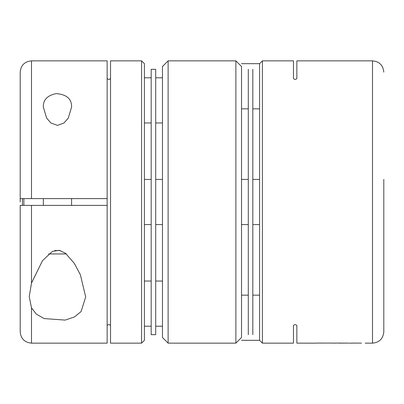 <?xml version="1.0" encoding="UTF-8"?>
<svg xmlns="http://www.w3.org/2000/svg" width="404" height="404" viewBox="0 0 404 404"><rect width="100%" height="100%" fill="white"/><g stroke="black" fill="none" stroke-linecap="round" stroke-linejoin="round"><path stroke-width="0.61" d="M107.146 205.389L20.2 205.389L20.2 331.856C20.872 338.714 24.634 342.481 31.492 343.147L107.146 343.147L107.146 198.611L20.2 198.611L20.2 72.144C20.872 65.286 24.634 61.519 31.492 60.852L107.146 60.852L107.146 198.611M20.2 202L20.2 198.611M22.457 198.611L22.457 205.389M71.579 107.06C71.811 98.904 66.645 94.415 56.075 93.602C47.248 95.511 43.006 100 43.344 107.065L46.622 118.059L50.859 122.973L57.514 125.381L64.049 122.942L68.327 118.049L71.579 107.06M141.587 60.852L141.587 343.147L110.534 343.147L110.534 60.852L141.587 60.852L144.41 63.675L144.41 340.325L141.587 343.147M107.146 325.513C108.272 324.311 109.398 324.311 110.534 325.513M31.492 307.838L36.294 314.1L44.117 318.574L65.201 320.094L74.573 316.887L81.103 311.54L85.693 296.94L80.381 274.786L74.381 263.474L65.569 253.313L59.282 250.328L52.369 251.399L42.481 260.676L31.492 283.113L29.229 296.602L31.492 307.838L31.492 343.147M110.534 78.487C109.413 79.689 108.282 79.689 107.146 78.487M144.41 281.043L151.187 281.043M155.702 281.043L162.479 281.043M144.41 77.79L151.187 77.79M155.702 77.79L162.479 77.79M54.676 250.556L60.348 250.556M48.571 253.944L66.352 253.944M43.349 205.389L43.349 198.611M151.187 334.679L151.187 69.321L155.702 69.321L155.702 334.679L151.187 334.679M168.125 343.147L168.125 60.852L162.479 66.498L162.479 337.502L168.125 343.147L235.875 343.147L235.875 60.852L241.521 66.498L241.521 337.502L235.875 343.147M168.125 60.852L235.875 60.852M259.59 179.416L252.813 179.416M248.298 179.416L241.521 179.416M144.41 179.416L151.187 179.416M155.702 179.416L162.479 179.416M248.298 334.679L248.298 69.321M252.813 334.679L252.813 69.321M241.521 340.325L259.59 340.325L259.59 63.675L262.413 60.852L293.466 60.852L293.466 78.487C294.587 79.689 295.718 79.689 296.854 78.487L296.854 60.852L372.508 60.852L372.508 343.147C379.366 342.481 383.128 338.714 383.8 331.856L383.8 316.352M262.413 60.852L262.413 343.147L293.466 343.147L293.466 325.513L293.466 343.147M293.466 78.487L293.466 60.852M316.231 343.147L296.854 343.147L296.854 325.513C295.728 324.311 294.602 324.311 293.466 325.513M316.231 343.067L333.371 343.067M321.074 343.102L319.958 343.077M335.482 343.067L348.814 343.117M352.874 343.067L361.464 343.122M383.8 179.416L383.8 331.856M383.8 288.123L383.8 224.584M259.59 63.675L241.521 63.675M339.209 343.067L344.051 343.142C346.203 343.153 346.203 343.147 344.051 343.132M339.209 343.147L345.728 343.077M31.492 205.389L31.492 283.113M31.492 60.852L31.492 198.611M23.871 198.611L23.871 205.389M43.349 107.065L43.349 107.464M144.41 326.21L151.187 326.21M155.702 326.21L162.479 326.21M144.41 122.957L151.187 122.957M155.702 122.957L162.479 122.957M29.234 296.268L29.234 296.602M71.579 205.389L71.579 198.611M259.59 224.584L252.813 224.584M248.298 224.584L241.521 224.584M144.41 224.584L151.187 224.584M155.702 224.584L162.479 224.584M333.371 343.147L335.482 343.147M349.409 343.147L352.874 343.147M365.201 343.147L372.508 343.147M259.59 340.325L262.413 343.147M372.508 60.852C379.366 61.519 383.128 65.286 383.8 72.144M259.59 108.843L252.813 108.843M248.298 108.843L241.521 108.843M259.59 295.157L252.813 295.157M248.298 295.157L241.521 295.157"/></g></svg>
